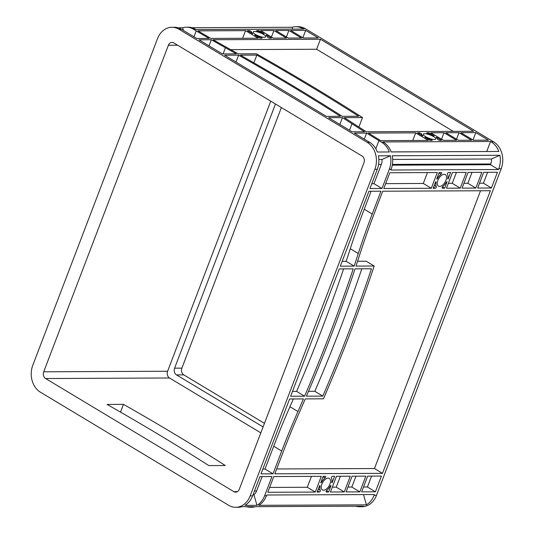 <?xml version="1.0" encoding="UTF-8"?>
<svg xmlns="http://www.w3.org/2000/svg" width="534" height="534" viewBox="0 0 534 534"><rect width="100%" height="100%" fill="white"/><g stroke="black" fill="none" stroke-linecap="round" stroke-linejoin="round"><path stroke-width="0.8" d="M264.263 37.3A6.708 1.762 20.9 0 0 265.698 36.786A6.708 1.762 20.9 0 0 261.874 33.522A6.708 1.762 20.9 0 0 254.598 31.493A6.708 1.762 20.9 0 0 253.163 32A6.708 1.762 20.9 0 0 256.988 35.264A6.708 1.762 20.9 0 0 264.263 37.3M434.389 139.514A6.708 1.762 20.9 0 0 435.824 139.007A6.708 1.762 20.9 0 0 431.999 135.743A6.708 1.762 20.9 0 0 424.717 133.707A6.708 1.762 20.9 0 0 423.288 134.214A6.708 1.762 20.9 0 0 427.113 137.478A6.708 1.762 20.9 0 0 434.389 139.514M439.582 186.419A6.708 3.638 121 0 0 445.516 181.306A6.708 3.638 121 0 0 445.349 174.618A6.708 3.638 121 0 0 444.201 174.318A6.708 3.638 121 0 0 438.274 179.431A6.708 3.638 121 0 0 438.441 186.119A6.708 3.638 121 0 0 439.582 186.419M323.577 490.219A6.708 3.638 121 0 0 329.511 485.106A6.708 3.638 121 0 0 329.338 478.417A6.708 3.638 121 0 0 328.196 478.117A6.708 3.638 121 0 0 322.262 483.23A6.708 3.638 121 0 0 322.429 489.918A6.708 3.638 121 0 0 323.577 490.219M260.993 473.878L289.595 398.978L303.432 398.911A1009.033 546.602 -59 0 1 297.945 411.514A504.517 273.301 121 0 0 281.718 451.016L273.007 473.825L260.993 473.878M290.636 396.248L339.264 268.909L353.234 268.842A1009.033 546.602 -59 0 1 304.607 396.181L290.636 396.248M382.471 473.338L274.83 473.818L283.541 451.01A501.486 271.659 -59 0 1 299.674 411.741A1012.057 548.238 121 0 0 305.261 398.905L323.477 398.825A1009.033 546.602 121 0 0 374.187 266.025L355.971 266.106A1012.057 548.238 121 0 0 360.19 253.276A501.486 271.659 -59 0 1 374.04 214.021L382.744 191.212L490.386 190.731L382.471 473.338L374.474 468.532L276.685 468.965M315.287 492.068L267.781 492.281L273.788 476.548L321.294 476.335L315.287 492.068L307.29 487.262L269.63 487.435M431.298 188.268L383.792 188.482L389.8 172.749L437.306 172.535L431.298 188.268L423.302 183.462L385.641 183.636M491.434 188.001L477.663 188.061L483.671 172.328L497.441 172.268L491.434 188.001L483.437 183.195L479.512 183.215M481.848 172.335L475.841 188.068L462.07 188.135L468.084 172.395L481.848 172.335M359.829 491.867L346.065 491.934L352.073 476.194L365.843 476.134L359.829 491.867L351.833 487.061L347.914 487.081M375.422 491.801L361.651 491.861L367.666 476.128L381.43 476.061L375.422 491.801L367.425 486.995L363.507 487.015M435.317 188.255L433.121 188.262L435.711 181.76A1.008 0.547 -59 0 1 435.884 181.8A1.008 0.547 -59 0 1 436.044 182.428A8.731 4.726 121 0 0 436.311 186.62A1.008 0.547 -59 0 1 436.131 187.634A1.008 0.547 -59 0 1 435.317 188.255L433.535 187.18M441.071 174.144A8.731 4.726 121 0 0 437.6 178.356A1.008 0.547 -59 0 1 436.752 179.03L439.128 172.529L441.324 172.515A1.008 0.547 -59 0 1 441.498 172.562A1.008 0.547 -59 0 1 441.638 173.27A1.008 0.547 -59 0 1 441.071 174.144L438.988 172.896M448.473 172.482L450.669 172.475L448.079 178.977A1.008 0.547 -59 0 1 447.906 178.937A1.008 0.547 -59 0 1 447.746 178.309A8.731 4.726 121 0 0 447.479 174.117A1.008 0.547 -59 0 1 447.659 173.103A1.008 0.547 -59 0 1 448.473 172.482M442.713 186.593A8.731 4.726 121 0 0 446.19 182.381A1.008 0.547 -59 0 1 447.038 181.707L444.662 188.208L442.466 188.222A1.008 0.547 -59 0 1 442.292 188.175A1.008 0.547 -59 0 1 442.152 187.467A1.008 0.547 -59 0 1 442.713 186.593M332.462 476.281L334.658 476.275L332.068 482.776A1.008 0.547 -59 0 1 331.894 482.729A1.008 0.547 -59 0 1 331.741 482.109A8.731 4.726 121 0 0 331.467 477.917A1.008 0.547 -59 0 1 331.654 476.902A1.008 0.547 -59 0 1 332.462 476.281M326.708 490.392A8.731 4.726 121 0 0 330.179 486.18A1.008 0.547 -59 0 1 331.027 485.506L328.65 492.008L326.454 492.021A1.008 0.547 -59 0 1 326.281 491.974A1.008 0.547 -59 0 1 326.147 491.267A1.008 0.547 -59 0 1 326.708 490.392M319.305 492.048L317.109 492.061L319.706 485.56A1.008 0.547 -59 0 1 319.873 485.6A1.008 0.547 -59 0 1 320.033 486.227A8.731 4.726 121 0 0 320.3 490.419A1.008 0.547 -59 0 1 320.12 491.434A1.008 0.547 -59 0 1 319.305 492.048L317.523 490.98M325.066 477.943A8.731 4.726 121 0 0 321.588 482.149A1.008 0.547 -59 0 1 320.747 482.829L323.117 476.328L325.319 476.315A1.008 0.547 -59 0 1 325.486 476.361A1.008 0.547 -59 0 1 325.627 477.069A1.008 0.547 -59 0 1 325.066 477.943L322.977 476.688M354.142 266.112L340.305 266.179L368.907 191.272L380.922 191.219L372.218 214.027A504.517 273.301 121 0 0 358.281 253.517A1009.033 546.602 -59 0 1 354.142 266.112L346.145 261.313L342.154 261.326M446.484 188.202L452.492 172.469L466.262 172.402L460.248 188.142L446.484 188.202M330.473 492.001L336.48 476.268L350.251 476.201L344.243 491.941L330.473 492.001M355.057 268.836A1009.033 546.602 -59 0 1 306.429 396.175L322.83 396.101A1009.033 546.602 121 0 0 371.457 268.762L355.057 268.836M392.417 164.399L490.779 163.958A9.078 7.249 89.7 0 0 491.44 158.998L499.891 155.281L392.25 155.761A20.179 16.113 89.7 0 1 391.135 169.245L389.313 169.251L381.97 188.489L369.949 188.542L377.298 169.305A20.179 16.113 -90.3 0 0 378.412 155.821L390.427 155.768L381.977 159.486A9.078 7.249 89.7 0 1 381.316 164.445L373.967 183.689L371.804 183.696M250.172 495.859L374.868 169.318A20.179 16.113 -90.3 0 0 367.272 142.391L178.97 29.257A20.179 16.113 -90.3 0 0 171.935 27.267A20.179 16.113 -90.3 0 0 157.483 38.708L32.794 365.249A20.179 16.113 -90.3 0 0 40.39 392.176L228.686 505.311A20.179 16.113 -90.3 0 0 235.721 507.3A20.179 16.113 -90.3 0 0 250.172 495.859L252.602 495.846L259.951 476.608L271.966 476.555L264.624 495.792A20.179 16.113 89.7 0 1 256.941 505.331L244.926 505.384A20.179 16.113 -90.3 0 0 252.602 495.846M266.446 495.786L266.74 495.011L374.381 494.531L374.087 495.298A20.179 16.113 89.7 0 1 366.404 504.844L258.763 505.324A20.179 16.113 -90.3 0 0 266.446 495.786L264.624 495.792M292.632 29.123L292.111 27.274A20.179 16.113 89.7 0 1 295.849 26.713L298.279 26.7A20.179 16.113 89.7 0 1 305.314 28.689L493.61 141.824A20.179 16.113 89.7 0 1 501.206 168.751L376.517 495.292A20.179 16.113 89.7 0 1 362.065 506.733L359.636 506.746A20.179 16.113 89.7 0 1 355.898 506.212M499.891 155.281A20.179 16.113 89.7 0 1 498.776 168.764L498.482 169.538L390.841 170.019L391.135 169.245M326.441 116.392L224.66 55.236L238.631 55.169A1009.033 264.911 -159.1 0 1 340.412 116.325L326.441 116.392M352.146 131.831L328.624 117.7L342.468 117.64A1009.033 264.911 -159.1 0 1 351.986 123.768A504.517 132.452 20.9 0 0 364.535 131.778L352.146 131.831M473.625 131.284L366.344 131.764A504.517 132.452 -159.1 0 1 354.042 123.915A1009.033 264.911 20.9 0 0 344.29 117.627L362.506 117.547A1009.033 264.911 20.9 0 0 256.367 53.774L238.144 53.854A1009.033 264.911 20.9 0 0 226.983 47.573A504.517 132.452 -159.1 0 1 213.159 39.73L320.44 39.249L473.625 131.284M428.248 140.422L380.715 140.636A504.517 132.452 -159.1 0 1 368.433 133.079L415.672 132.866L428.248 140.422M430.858 132.799L444.021 132.739L456.597 140.295L443.434 140.355L430.858 132.799M488.383 140.155L473.404 140.222L460.822 132.666L475.807 132.599L488.383 140.155M318.257 37.941L303.279 38.007L290.703 30.451L305.682 30.385L318.257 37.941M260.732 30.585L273.895 30.525L286.471 38.081L273.315 38.141L260.732 30.585M426.84 132.819L429.036 132.806L434.235 135.93L433.001 135.609A8.731 2.29 20.9 0 0 427.774 133.6L426.733 133.093M437.74 139.594A8.731 2.29 20.9 0 0 436.258 137.565L436.418 137.238L441.611 140.362L439.415 140.375L437.74 139.594M432.273 140.402L430.07 140.415L424.877 137.291L426.112 137.612A8.731 2.29 20.9 0 0 431.339 139.621L432.273 140.402M262.147 38.188L259.951 38.201L254.751 35.077L255.986 35.398A8.731 2.29 20.9 0 0 261.213 37.407L262.147 38.188M251.24 31.413A8.731 2.29 20.9 0 0 252.729 33.442L252.569 33.769L247.369 30.645L249.572 30.632L251.24 31.413L250.76 32.681M256.714 30.598L258.91 30.592L264.11 33.715L262.875 33.395A8.731 2.29 20.9 0 0 257.648 31.386L256.607 30.879M267.621 37.373A8.731 2.29 20.9 0 0 266.132 35.351L266.292 35.024L271.492 38.148L269.29 38.161L267.621 37.373M236.322 53.861L222.478 53.921L198.962 39.79L211.351 39.736A504.517 132.452 20.9 0 0 225.428 47.733A1009.033 264.911 -159.1 0 1 236.322 53.861M210.89 38.421A504.517 132.452 -159.1 0 1 198.014 30.865L245.547 30.652L258.129 38.208L210.89 38.421M422.694 135.983L417.495 132.859L419.691 132.846L421.366 133.627A8.731 2.29 20.9 0 0 422.848 135.656L422.694 135.983M288.293 38.074L275.718 30.518L288.881 30.458L301.456 38.014L288.293 38.074M458.419 140.288L445.843 132.732L459 132.672L471.582 140.228L458.419 140.288M240.454 55.162A1009.033 264.911 -159.1 0 1 342.234 116.319L358.634 116.245A1009.033 264.911 20.9 0 0 256.854 55.089L240.454 55.162M383.539 142.318A20.179 16.113 89.7 0 1 391.175 151.95L498.816 151.469A20.179 16.113 89.7 0 0 491.18 141.837L490.566 141.463L382.925 141.944L383.539 142.318L381.717 142.324A20.179 16.113 -90.3 0 1 389.353 151.963L377.338 152.016A20.179 16.113 -90.3 0 0 369.702 142.378L354.322 133.14L366.631 133.086A504.517 132.452 20.9 0 0 378.92 140.642L375.816 148.779M381.717 142.324L378.92 140.642M295.849 26.713A20.179 16.113 89.7 0 1 302.885 28.703L303.499 29.07L195.858 29.55L195.244 29.183A20.179 16.113 -90.3 0 0 188.208 27.194L186.386 27.201A20.179 16.113 89.7 0 1 193.421 29.19L196.218 30.872A504.517 132.452 20.9 0 0 209.081 38.428L196.779 38.481L181.4 29.243A20.179 16.113 -90.3 0 0 174.364 27.254L171.935 27.267M292.111 27.274L191.946 27.728M391.155 151.896L486.834 151.523M490.566 141.463L486.748 151.469M490.779 163.958L490.486 164.732L392.283 165.173M491.44 158.998L392.684 159.439M498.482 169.538L490.486 164.732M359.636 506.746A20.179 16.113 89.7 0 0 363.367 506.179L255.726 506.659A20.179 16.113 -90.3 0 1 251.995 507.227L250.172 507.233A20.179 16.113 89.7 0 1 246.434 506.699M363.514 494.577L366.404 504.844M293.34 398.958A1009.033 546.602 -59 0 1 289.949 406.708A504.517 273.301 121 0 0 273.722 446.217L265.011 469.019L262.841 469.032M343.602 268.889A1009.033 546.602 -59 0 1 296.61 391.382L292.485 391.395M371.077 191.265L364.221 209.221A504.517 273.301 121 0 0 350.284 248.717A1009.033 546.602 -59 0 1 346.145 261.313M374.187 266.025L366.19 261.219L357.58 261.26M480.54 190.772L374.474 468.532M273.007 473.825L265.011 469.019M311.449 476.375L307.29 487.262M427.46 172.575L423.302 183.462M381.97 188.489L373.967 183.689M230.668 49.642L316.622 49.255L453.306 131.377M211.351 39.736L209.021 45.837M320.44 39.249L316.622 49.255M366.631 133.086L364.315 139.14M415.672 132.866L412.762 140.495M245.547 30.652L242.636 38.274M459 132.672L456.53 139.154M444.021 132.739L441.545 139.22M475.807 132.599L472.99 139.975M305.682 30.385L302.865 37.76M288.881 30.458L286.404 36.939M273.895 30.525L271.419 37.006M472.003 172.382L467.844 183.269L463.926 183.282M487.589 172.308L483.437 183.195M475.841 188.068L467.844 183.269M456.41 172.449L452.251 183.336L448.333 183.356M460.248 188.142L452.251 183.336M355.991 476.174L351.833 487.061M340.398 476.248L336.246 487.135L332.328 487.155M344.243 491.941L336.246 487.135M371.584 476.108L367.425 486.995M444.662 188.208L442.446 186.88M328.65 492.008L326.434 490.679M429.036 132.806L428.635 133.86M258.91 30.592L258.509 31.646M235.721 507.3L238.151 507.287A20.179 16.113 -90.3 0 0 241.889 506.726L253.904 506.666A20.179 16.113 89.7 0 1 250.172 507.233M262.121 476.595L256.62 490.986A9.078 7.249 -90.3 0 1 253.957 494.738L253.023 494.744M381.977 159.486L378.846 159.499M275.471 104.003L174.591 368.173A5.046 4.032 -90.3 0 0 176.494 374.901L263.088 426.933M281.385 107.561L181.88 368.14A5.046 4.032 -90.3 0 0 183.783 374.875L264.457 423.342M270.745 101.166L167.609 371.243A5.046 4.032 -90.3 0 0 169.505 377.979L260.826 432.847M173.764 42.9A5.046 4.032 -90.3 0 0 172.001 42.4A5.046 4.032 -90.3 0 0 168.39 45.263L43.701 371.798A5.046 4.032 -90.3 0 0 45.597 378.533L233.899 491.667A5.046 4.032 -90.3 0 0 235.654 492.168A5.046 4.032 -90.3 0 0 239.265 489.304L363.961 162.763A5.046 4.032 -90.3 0 0 362.065 156.035L173.764 42.9M225.261 465.521A1009.033 264.911 20.9 0 0 123.474 404.365L107.08 404.438A1009.033 264.911 -159.1 0 1 208.861 465.595L225.261 465.521M183.409 30.445L182.648 27.768L178.102 27.788M182.648 27.768A20.179 16.113 89.7 0 1 186.386 27.201M389.313 169.251A20.179 16.113 -90.3 0 0 390.427 155.768M256.941 505.331L253.957 494.738M266.292 35.024L266.159 35.371M436.418 137.238L436.285 137.585M332.175 482.776L331.741 482.516M448.186 178.977L447.752 178.716M120.517 412.121L123.474 404.365M238.631 55.169L236.001 62.051M362.506 117.547L358.888 127.039M342.468 117.64L339.864 124.449M256.854 55.089L253.89 62.845M304.607 396.181L296.61 391.382M322.83 396.101L314.833 391.295A1009.033 546.602 121 0 0 361.825 268.802M308.498 391.329L314.833 391.295M377.298 169.305L374.868 169.318M374.087 495.298L376.517 495.292M498.776 168.764L501.206 168.751M491.18 141.837L493.61 141.824M302.885 28.703L305.314 28.689M195.244 29.183L193.421 29.19M181.4 29.243L178.97 29.257M369.702 142.378L367.272 142.391M437.6 178.356L437.032 178.016M321.588 482.149L321.021 481.815M419.691 132.846L419.277 133.927M421.366 133.627L420.885 134.895M249.572 30.632L249.158 31.713M378.573 164.459L381.316 164.445M254.458 490.993L256.62 490.986M176.494 374.901L183.783 374.875M174.591 368.173L181.88 368.14M168.39 45.263L177.628 45.223M43.701 371.798L167.609 371.243M45.597 378.533L169.505 377.979M233.899 491.667L237.41 491.654M320.3 490.419L318.217 489.164M320.033 486.227L319.466 485.887M436.311 186.62L434.222 185.365M436.044 182.428L435.477 182.087M431.339 139.621L431.038 140.409M426.112 137.612L425.978 137.952M261.213 37.407L260.912 38.194M255.986 35.398L255.853 35.738M196.218 30.872L193.962 36.786M225.428 47.733L223.072 53.921M351.986 123.768L349.51 130.249M281.718 451.016L273.722 446.217M297.945 411.514L289.949 406.708M358.281 253.517L350.284 248.717M372.218 214.027L364.221 209.221"/></g></svg>
